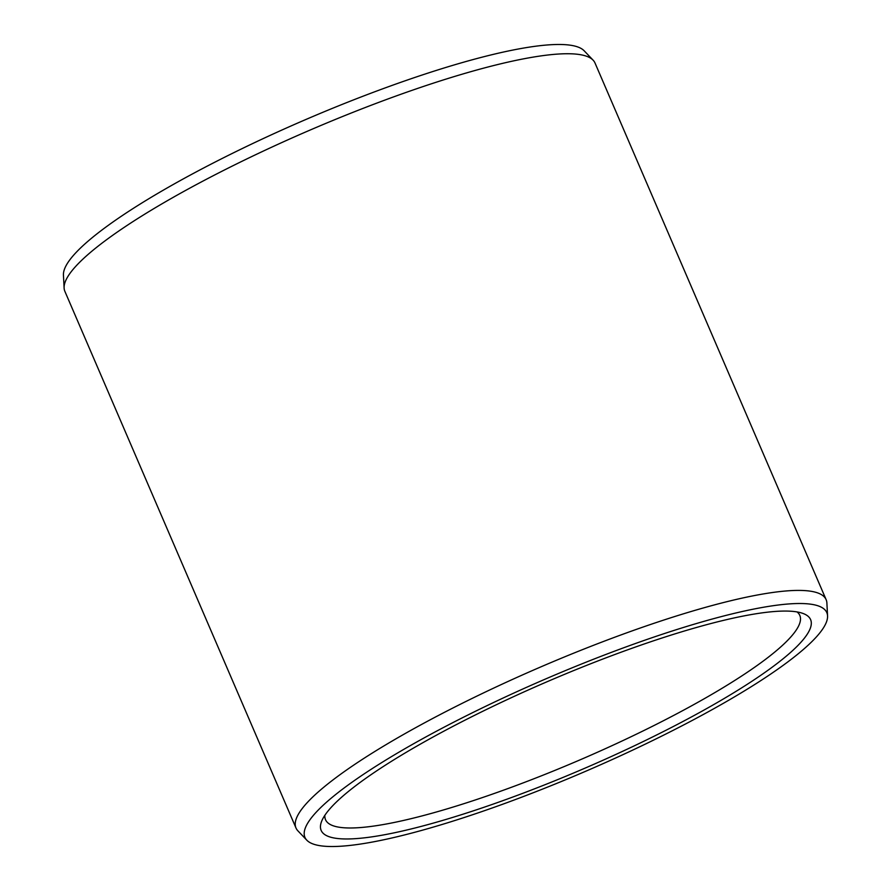 <?xml version="1.0" encoding="UTF-8"?>
<svg xmlns="http://www.w3.org/2000/svg" width="891" height="891" viewBox="0 0 891 891"><rect width="100%" height="100%" fill="white"/><g stroke="black" fill="none" stroke-linecap="round" stroke-linejoin="round"><path stroke-width="1.34" d="M797.055 611.939A258.201 45.719 156.7 0 1 799.817 615.436A258.201 45.719 156.7 0 1 655.063 724.984A258.201 45.719 156.7 0 1 384.166 824.398A258.201 45.719 -23.3 0 1 325.527 819.698A258.201 45.719 -23.3 0 1 324.87 815.287M381.671 835.268A266.442 47.178 156.7 0 0 681.27 722.367A266.442 47.178 156.7 0 0 803.248 613.543A266.442 47.178 156.7 0 0 750.088 614.768A266.442 47.178 -23.3 0 0 491.353 707.12A266.442 47.178 -23.3 0 0 321.796 820.889A266.442 47.178 -23.3 0 0 381.671 835.268M306.805 840.18A284.106 50.308 -23.3 0 0 369.464 842.574A284.106 50.308 156.7 0 0 659.596 737.147A284.106 50.308 156.7 0 0 827.561 615.904A284.106 50.308 156.7 0 0 762.295 607.462A284.106 50.308 -23.3 0 0 456.37 720.83A284.106 50.308 -23.3 0 0 306.805 840.18L297.884 830.824A288.606 51.11 -23.3 0 1 295.99 827.995A288.606 51.11 -23.3 0 1 457.785 705.538A288.606 51.11 -23.3 0 1 760.591 594.42A288.606 51.11 156.7 0 1 826.135 599.676A288.606 51.11 156.7 0 1 826.893 602.995L827.561 615.904M295.99 827.995L64.865 291.324A288.606 51.11 -23.3 0 1 64.107 288.005A288.606 51.11 -23.3 0 1 234.734 164.846A288.606 51.11 -23.3 0 1 529.466 57.748A288.606 51.11 156.7 0 1 593.116 60.176A288.606 51.11 156.7 0 1 595.01 63.005L826.135 599.676M593.116 60.176L584.195 50.82A284.106 50.308 156.7 0 0 521.536 48.426A284.106 50.308 -23.3 0 0 231.404 153.853A284.106 50.308 -23.3 0 0 63.439 275.096L64.107 288.005"/></g></svg>
